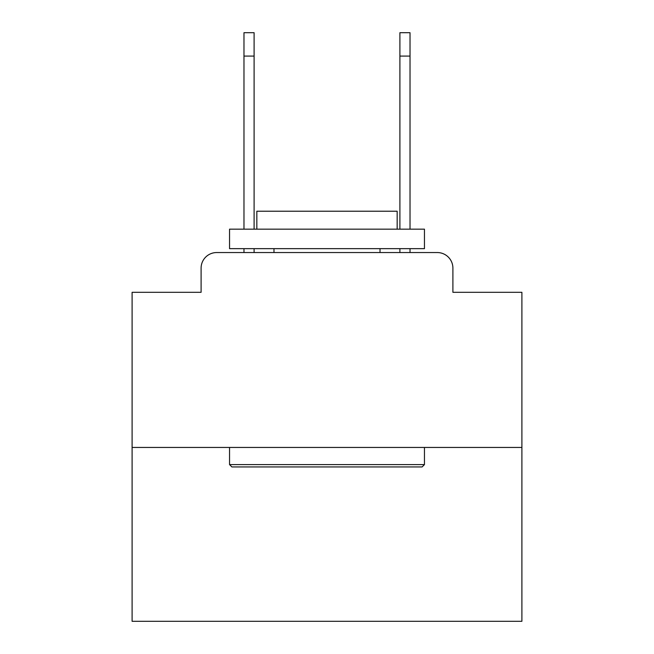 <?xml version="1.0" encoding="UTF-8"?>
<svg xmlns="http://www.w3.org/2000/svg" width="654" height="654" viewBox="0 0 654 654"><rect width="100%" height="100%" fill="white"/><g stroke="black" fill="none" stroke-linecap="round" stroke-linejoin="round"><path stroke-width="0.98" d="M201.097 268.14L201.097 292.305L201.097 268.14A15.59 15.59 0 0 1 216.687 252.55L243.975 252.55L243.975 248.651M521.9 447.45L132.1 447.45L132.1 621.3L521.9 621.3L521.9 292.305L452.903 292.305L452.903 268.14A15.59 15.59 0 0 0 437.313 252.55L216.687 252.55M132.1 447.45L132.1 292.305L201.097 292.305M254.104 248.651L254.104 252.55L266.194 252.55M387.806 252.55L399.896 252.55L399.896 248.651M410.025 248.651L410.025 252.55L437.313 252.55M452.903 292.305L452.903 268.14M422.108 466.94L231.892 466.94L229.546 464.602L424.454 464.602L422.108 466.94M229.546 229.162L424.454 229.162L424.454 248.651L229.546 248.651L229.546 229.162M397.166 229.162L397.166 211.226L256.834 211.226L256.834 229.162M229.546 447.45L229.546 464.602M424.454 447.45L424.454 464.602M273.985 248.651L273.985 252.55M380.015 248.651L380.015 252.55M243.975 229.162L243.975 32.7L254.104 32.7L254.104 229.162M399.896 229.162L399.896 32.7L410.025 32.7L410.025 56.089L399.896 56.089M410.025 229.162L410.025 56.089M243.975 56.089L254.104 56.089"/></g></svg>
